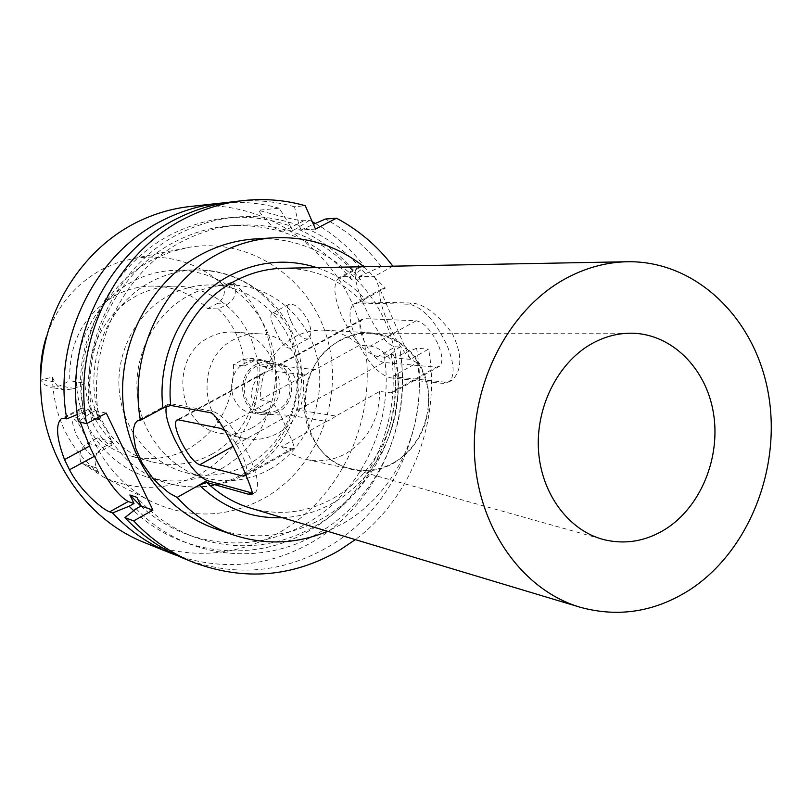 <?xml version="1.0" encoding="UTF-8"?>
<svg xmlns="http://www.w3.org/2000/svg" width="812" height="812" viewBox="0 0 812 812"><rect width="100%" height="100%" fill="white"/><g stroke="black" fill="none" stroke-linecap="round" stroke-linejoin="round"><path stroke-width="0.61" stroke-dasharray="4.06 3.04" d="M218.418 308.936C233.937 324.485 242.626 343.486 244.483 365.928L253.72 360.934L261.058 359.442C265.879 360.092 269.422 362.72 271.675 367.318L272.791 369.795C271.634 334.483 258.348 305.18 232.932 281.886L234.079 284.413C236.972 292.787 234.871 299.334 227.786 304.023L218.418 308.936L207.679 308.55C192.322 294.015 174.123 286.514 153.062 286.068C140.354 286.057 128.184 288.97 116.563 294.817C84.255 313.391 68.655 342.014 69.761 380.686L84.773 383.264L74.684 388.572L65.163 390.014C60.443 388.989 56.952 386.289 54.688 381.904L52.333 377.062L40.762 380.128L44.914 384.786L50.598 387.243L59.895 385.842L69.761 380.686M212.033 454.111C245.711 435.425 264.255 392.967 255.983 354.479C247.893 315.959 213.668 286.332 175.25 286.169C162.177 286.159 149.652 289.173 137.695 295.223C106.494 311.108 86.376 348.033 89.472 384.533C92.517 421.052 118.237 452.69 151.133 461.663C172.357 467.103 192.657 464.596 212.033 454.111M233.43 364.689C234.485 401.625 219.656 429.578 188.952 448.559C170.104 458.668 150.372 461.074 129.737 455.776C117.71 452.416 106.94 446.478 97.44 437.942L87.716 443.179C80.611 447.869 78.328 454.273 80.865 462.373L103.54 477.08C136.629 491.757 169.058 490.641 200.808 473.741C240.433 449.117 260.134 412.983 259.931 365.329C257.637 361.228 254.257 358.884 249.802 358.305L242.555 359.777L233.43 364.689L244.483 365.928M272.791 369.795L259.931 365.329M207.679 308.55L216.926 303.708C223.635 299.364 225.817 293.183 223.462 285.174L232.932 281.886M223.462 285.174C197.803 262.296 167.84 253.405 133.584 258.49L118.542 262.296L104.078 268.295C76.145 282.901 56.891 305.779 46.314 336.929M154.148 258.845L170.845 251.882L188.181 247.477C249.304 236.668 309.737 277.745 327.033 337.721C344.785 397.575 318.05 467.468 264.844 497.857C228.487 517.731 191.246 519.254 153.143 502.405C110.199 481.861 80.479 433.598 80.561 381.975C80.642 330.362 110.676 280.769 154.148 258.845M291.031 321.085C287.093 312.407 286.321 306.865 288.696 304.449C294.533 303.008 301.079 308.509 308.337 320.963C311.707 329.784 311.676 335.721 308.245 338.787C302.693 340.096 296.948 334.199 291.031 321.085M80.865 462.373L98.749 472.614L96.455 467.895C93.319 459.348 95.532 452.507 103.104 447.392L113.051 442.002C96.445 426.462 87.016 406.883 84.773 383.264M40.671 378.006L40.762 380.128M52.333 377.062C53.663 417.003 69.132 448.853 98.749 472.614M86.985 440.013C80.774 426.27 76.247 419.236 73.395 418.921C71.7 421.012 72.847 426.655 76.825 435.851C84.478 448.843 89.888 455.359 93.045 455.39C93.481 453.949 91.462 448.823 86.985 440.013M113.051 442.002L97.44 437.942M221.646 468.615C197.976 481.496 173.2 484.317 147.317 477.08C109.092 465.682 79.586 428.147 76.531 385.253C73.405 342.37 97.298 299.334 133.868 280.84C147.216 274.131 161.172 270.609 175.737 270.294C221.635 269.411 262.956 304.165 273.055 349.85C283.368 395.495 261.667 446.224 221.646 468.615M275.106 329.621C280.861 342.877 286.149 349.048 290.96 348.155L293.162 342.603L290.26 330.677L282.556 318.954C277.44 314.142 273.827 312.315 271.726 313.473C269.949 315.624 271.076 321.014 275.106 329.621M170.439 294.604C183.055 288.169 196.26 284.951 210.044 284.951C250.746 285.032 286.93 316.629 295.477 357.686C304.195 398.722 284.576 444.032 248.929 464.068C228.365 475.324 206.827 478.045 184.304 472.229C149.52 462.667 122.338 428.929 119.191 389.943C115.984 350.967 137.38 311.554 170.439 294.604M106.748 429.375L111.498 440.865L111.914 445.169C107.915 445.555 102.007 439.343 94.192 426.544C90.355 417.388 89.594 411.562 91.918 409.075C93.745 408.071 96.374 410.567 99.805 416.586L106.748 429.375M269.99 469.174C306.469 448.528 326.556 401.95 317.665 359.777C308.976 317.573 271.99 285.093 230.324 285.002C216.215 285.012 202.695 288.321 189.764 294.939C155.894 312.376 133.939 352.956 137.208 393.059C140.405 433.182 168.246 467.864 203.842 477.649C226.903 483.597 248.949 480.775 269.99 469.174M251.172 428.3C241.205 433.699 230.76 435.333 219.829 433.192C176.793 426.686 168.794 356.306 209.313 337.406C217.078 333.356 225.208 331.59 233.714 332.118C280.445 333.093 293.528 407.431 251.172 428.3M234.323 339.325C192.586 358.914 200.777 431.801 245.051 438.47C256.308 440.662 267.046 438.967 277.298 433.364C320.872 411.714 307.494 334.838 259.434 333.844C250.685 333.306 242.311 335.133 234.323 339.325M266.661 410.09L259.221 412.729L251.426 412.729C228.811 410.08 224.071 373.124 245.173 363.076L251.75 360.69L258.632 360.345C282.19 361.584 288.219 399.524 266.661 410.09M256.359 364.283C234.993 374.494 239.773 411.999 262.672 414.678L270.558 414.668L278.09 411.999C299.922 401.26 293.832 362.751 269.98 361.502L263.017 361.847L256.359 364.283M277.369 410.415L270.376 412.902L263.037 412.922C241.641 410.466 237.134 375.428 257.089 365.877L269.858 363.289C292.087 364.507 297.73 400.407 277.369 410.415M335.894 416.048L331.397 419.286L326.383 421.408L288.96 415.125L273.756 414.759C260.51 411.684 253.019 405.239 251.284 395.403C252.573 383.589 256.815 376.007 263.991 372.647L268.792 370.708L305.505 374.911L260.175 399.829C260.347 371.632 271.787 350.682 294.512 337C304.074 331.925 314.071 329.652 324.506 330.2C337.751 331.113 349.373 336.158 359.351 345.313L315.127 369.622L278.049 365.674L278.435 364.801L281.307 364.486C286.301 365.227 290.808 369.622 294.817 377.661C302.734 394.865 295.639 412.506 298.116 410.03L335.894 416.048L379.62 391.435L390.755 392.815L394.47 391.719C399.677 387.212 400.397 379.366 396.652 368.171C388.39 354.702 379.6 347.353 370.302 346.105L359.351 345.313M315.127 369.622L310.062 371.693L305.505 374.911M166.308 406.954L167.83 404.417L170.936 403.808L213.018 411.41C224.315 415.744 236.404 430.736 249.294 456.395C257.546 475.132 259.667 487.048 255.648 492.143L252.776 493.188M246.087 475.416C248.056 472.087 246.716 465.185 242.067 454.71C236.881 443.981 231.288 436.024 225.279 430.827M250.411 508.079C279.653 516.239 307.626 512.768 334.311 497.675C374.647 474.634 399.331 424.909 395.038 376.89L397.504 373.753L390.308 377.783L443.159 383.416L449.209 381.833C455.035 375.824 454.324 363.685 447.077 345.425C435.171 320.679 422.524 306.956 409.126 304.226L357.635 303.028L353.636 304.165C348.023 309.788 348.906 321.542 356.295 339.436C366.994 361.604 378.331 374.383 390.308 377.783M282.444 517.711C300.795 516.767 318.05 511.621 334.199 502.283C377.042 477.781 402.874 424.595 397.504 373.753L417.52 362.517C427.305 425.011 396.794 492.519 343.669 523.172L327.591 531.292M357.635 303.028L364.964 299.07L362.335 301.932L411.359 303.008C423.945 303.83 437.587 313.99 452.294 333.509C462.322 354.418 462.282 369.967 452.162 380.158L445.352 382.178L395.038 376.89M362.335 301.932C340.583 279.541 314.264 268.315 283.378 268.254M363.949 266.732L385.345 288.067L364.964 299.07C351.454 284.373 335.407 273.898 316.822 267.625M385.345 288.067L381.538 289.113C372.627 294.634 400.549 360.051 417.52 362.517M383.599 362.426C376.585 360.538 369.907 353.027 363.563 339.913C359.269 329.459 358.742 322.597 362.01 319.329L364.466 318.639L416.241 320.781C424.087 322.496 431.446 330.514 438.328 344.846C442.611 355.575 443.027 362.71 439.566 366.253L436.176 367.166L383.599 362.426L298.116 410.03M326.383 421.408L281.571 446.63C289.001 453.147 297.395 457.44 306.733 459.531C320.628 462.373 333.915 460.252 346.582 453.167C368.455 439.251 379.468 418.677 379.62 391.435M260.175 399.829L270.081 401.351C275.278 404.457 280.84 413.907 286.758 429.69C292.097 440.063 294.523 446.326 294.025 448.468L291.691 448.752L281.571 446.63M340.177 340.106L330.626 346.521L322.171 354.682L315.107 364.334L309.646 375.185L305.992 386.888L304.246 399.068L304.47 411.329L306.652 423.285L310.722 434.552L316.538 444.773L323.917 453.634L332.595 460.861L342.309 466.24L352.753 469.62C367.278 472.594 381.153 470.321 394.388 462.799L404.244 455.745L412.78 446.854L419.723 436.43L424.849 424.849L427.975 412.486L429.02 399.768L427.924 387.111L424.737 374.941L419.56 363.685L412.547 353.717L403.929 345.384L393.993 338.99L383.071 334.767L371.541 332.9C360.64 332.321 350.185 334.727 340.177 340.106M394.216 462.393C380.219 470.31 365.613 472.371 350.398 468.575C296.36 457.491 288.727 365.38 340.37 340.532C349.485 335.61 359.026 333.194 368.993 333.275C399.636 336.168 419.063 353.697 427.285 385.873C432.989 415.429 419.002 448.021 394.216 462.393M215.951 528.937C253.598 540.904 289.651 537.128 324.1 517.589C379.813 484.997 409.268 412.435 394.064 347.983C379.214 283.479 320.476 235.125 255.81 238.88M392.896 266.184L374.403 276.364L410.334 359.34L428.604 349.119C441.251 420.007 411.938 497.462 355.321 539.625M315.503 229.065L301.11 230.019L299.12 225.482L294.462 206.745L305.261 205.7M294.462 206.745C274.588 201.143 254.207 199.458 233.318 201.701M98.353 417.368L95.146 410.72L106.311 413.125M95.146 410.72L90.112 413.399L78.378 421.672M80.256 422.128C78.439 414.8 78.531 410.273 80.52 408.548L83.098 408.121L88.508 409.289L83.524 411.938C72.532 339.852 112.086 262.956 173.727 233.206C212.663 214.632 251.618 212.267 290.564 226.101L279.176 208.217L258.399 210.217C267.919 223.98 276.324 230.963 283.581 231.176L292.553 230.588L290.564 226.101M95.786 418.738L92.73 418.048L88.508 409.289M184.263 558.666C234.201 577.159 282.14 573.262 328.068 546.983C393.871 508.779 430.492 424.849 416.566 348.257L428.604 349.119M410.334 359.34L394.693 358.031L400.478 354.814L416.566 348.257M342.776 276.608L360.873 266.975L357.209 268.011L338.939 277.724L342.776 276.608L350.165 276.547L351.616 279.866L360.67 279.835L359.208 276.476L374.403 276.364M338.939 277.724C332.737 283.753 333.671 296.542 341.74 316.101C353.159 339.761 365.167 353.261 377.773 356.61L385.385 357.25L383.964 354.002L393.262 354.742C404.609 421.103 372.373 493.3 315.442 525.973C277.095 547.714 237.002 551.521 195.184 537.382C172.885 529.13 153.448 515.782 136.893 497.35M394.693 358.031L393.262 354.742M359.208 276.476L381.335 266.59L393.049 266.377M381.335 266.59C366.009 246.574 347.343 230.73 325.348 219.057M301.11 230.019L313.412 224.285M365.095 273.329C348.754 253.131 328.789 237.987 305.221 227.898M99.409 419.571C85.23 348.429 123.262 269.919 184.679 240.22C201.792 231.653 219.605 226.619 238.099 225.137C287.966 222.904 328.83 241.134 360.67 279.835M299.12 225.482C259.83 211.496 220.529 213.881 181.218 232.648C118.988 262.723 79.028 340.502 90.112 413.399M351.616 279.866C320.019 241.58 279.511 223.544 230.09 225.766C211.759 227.238 194.119 232.212 177.158 240.697C116.319 270.071 78.673 347.698 92.73 418.048M292.553 230.588L296.624 228.487C319.989 238.464 339.792 253.456 356.011 273.431L350.165 276.547M226.152 202.665C244.27 201.528 261.941 203.376 279.176 208.217M83.524 411.938L77.323 414.516M143.734 542.284C191.196 559.894 236.81 556.403 280.566 531.809C347.556 492.772 381.711 405.736 361.441 329.621C341.649 253.415 268.254 197.895 189.876 206.542M385.385 357.25L391.12 354.062L399.524 347.049C413.298 422.22 377.245 504.587 312.437 541.99C269.665 566.451 224.721 571.049 177.625 555.804M391.12 354.062C402.173 422.534 368.729 496.548 310.001 530.297C255.506 563.102 181.847 556.667 133.665 510.677M140.841 506.099C154.848 518.777 170.449 528.277 187.643 534.611C229.085 548.628 268.823 544.893 306.834 523.405C363.289 491.118 395.241 419.672 383.964 354.002M399.524 347.049L395.525 346.765L377.773 356.61M357.209 268.011C346.673 273.948 377.834 345.08 395.525 346.765M312.285 221.727L309.595 220.285L303.891 220.732C298.126 220.712 282.962 217.21 258.399 210.217M315.35 223.442C334.585 234.587 351.058 249.081 364.761 266.904L356.011 273.431M360.873 266.975L364.761 266.904M309.595 220.285L296.624 228.487M136.132 508.728C184.537 559.011 261.9 567.294 318.629 532.936C377.864 498.791 411.603 423.996 400.478 354.814M253.72 360.934L242.555 359.777M263.017 366.374L271.675 367.318M87.716 443.179L103.104 447.392M96.455 467.895L83.382 463.835M111.498 440.865C125.403 461.764 143.815 475.781 166.724 482.917C193.256 490.336 218.641 487.393 242.9 474.106C287.022 449.99 309.179 391.282 293.162 342.603M282.556 318.954C262.164 286.991 233.308 270.64 195.996 269.909C181.066 270.234 166.754 273.857 153.052 280.769C106.514 303.302 81.636 365.938 99.805 416.586M178.488 419.855L268.792 370.708M288.96 415.125L232.648 446.478M162.948 408.121L170.936 403.808M213.018 411.41L210.582 412.74M443.159 383.416L445.352 382.178M411.359 303.008L409.126 304.226M278.049 365.674L364.466 318.639M390.755 392.815L436.176 367.166M416.241 320.781L370.302 346.105M245.742 474.705L291.691 448.752M270.081 401.351L220.945 428.442M64.046 418.231L83.098 408.121M303.891 220.732L283.581 231.176M216.926 303.708L227.786 304.023M234.079 284.413L225.756 284.403M74.684 388.572L59.895 385.842M42.386 379.712L54.688 381.904M175.25 286.169L153.062 286.068M261.058 359.442L249.802 358.305M133.584 258.49L188.181 247.477M103.54 477.08L153.143 502.405M151.133 461.663L129.737 455.776M147.317 477.08L166.724 482.917C194.87 490.742 221.625 487.596 246.99 473.487C288.372 449.655 309.768 397.971 298.714 351.535C287.945 305.028 244.402 268.965 195.996 269.909L175.737 270.294M308.245 338.787L290.96 348.155M288.696 304.449L271.726 313.473M111.914 445.169L93.045 455.39M91.918 409.075L73.395 418.921M203.842 477.649L184.304 472.229M230.324 285.002L210.044 284.951M245.051 438.47L219.829 433.192M259.434 333.844L233.714 332.118M262.672 414.678L251.426 412.729M269.98 361.502L258.632 360.345M273.756 414.749L263.037 412.922M263.991 372.647L177.158 419.895M167.83 404.417L138.202 420.403M353.636 304.165L381.538 289.113M449.209 381.833L452.162 380.158M362.01 319.329L278.435 364.801M439.566 366.253L394.48 391.729M281.307 364.486L269.858 363.289M352.753 469.62L306.733 459.531M371.541 332.9L324.506 330.2M294.025 448.478L245.792 475.73M350.398 468.575L601.509 538.985M368.993 333.275L629.787 333.214M238.099 225.137L230.09 225.766M80.52 408.548L62.148 418.292M195.184 537.382L187.643 534.611M255.648 492.143L252.42 493.98M65.163 390.014L50.598 387.243"/><path stroke-width="1.22" d="M46.314 336.929C42.082 350.297 40.204 363.989 40.671 378.006M225.279 430.827L220.945 428.442L178.488 419.855L176.58 420.22C174.347 422.991 175.656 429.731 180.487 440.429C187.308 453.979 193.703 462.119 199.65 464.85L243.133 476.177L246.087 475.416M252.776 493.188L207.07 480.613C196.89 475.781 186.039 461.926 174.519 439.048C167.708 424.26 164.968 413.562 166.308 406.954M207.07 480.613L177.117 497.421L169.119 493.016L158.107 483.749L152.362 477.588L142.181 463.144L135.563 447.848L133.249 433.862L133.655 428.157L135.015 423.702L137.106 421.002L140.405 420.281L162.948 408.121L170.703 405.442L210.582 412.74C223.117 416.688 253.994 491.91 252.41 493.99L248.513 494.264L250.908 492.904M282.444 517.711C250.847 518.746 223.107 507.845 199.234 485.018L206.969 482.511C219.707 494.63 234.181 503.146 250.411 508.079L579.951 607.183C522.908 590.294 478.369 528.551 474.584 456.07C470.666 383.629 508.545 310.316 564.299 279.318C584.64 268.062 605.681 262.195 627.422 261.738C695.935 260.55 754.916 318.142 768.203 392.744C781.783 467.336 749.395 550.637 690.291 589.482C655.325 611.903 618.541 617.8 579.951 607.183M627.422 261.738L283.378 268.254C266.915 268.61 251.101 272.69 235.937 280.475C193.246 301.962 165.364 354.651 170.703 405.442M206.969 482.511L248.513 494.264M316.822 267.625C287.955 258.47 259.393 260.896 231.136 274.892C185.674 297.649 156.3 354.225 162.948 408.121M140.405 420.281C128.235 353.494 163.902 280.475 220.965 252.451C238.028 243.793 255.79 238.911 274.243 237.794C307.778 236.373 337.68 246.016 363.949 266.732M590.7 344.318C557.428 363.502 535.534 407.725 538.529 450.822C541.442 493.929 568.674 530.388 603.397 539.523C625.067 544.862 645.844 541.35 665.728 528.998C700.929 506.597 720.924 457.288 713.393 412.729C706.024 368.151 671.646 333.722 631.746 333.214C617.546 333.082 603.864 336.787 590.7 344.318M274.243 237.794L255.81 238.88C237.723 239.976 220.316 244.737 203.599 253.192C153.468 278.597 119.76 338.137 122.754 398.174C125.657 458.242 164.572 511.398 215.951 528.937L233.399 534.946C211.912 527.465 193.154 514.96 177.117 497.421M327.591 531.292C296.705 544.152 265.311 545.37 233.399 534.946M392.896 266.184C377.448 245.975 358.64 229.989 336.483 218.195L315.503 229.065L305.261 205.7C285.174 200.016 264.57 198.311 243.448 200.574L233.318 201.701C214.124 203.863 195.611 209.364 177.767 218.205C107.864 251.618 63.63 340.258 78.378 421.672L86.6 423.651C71.689 341.081 116.502 251.162 187.237 217.301C205.294 208.329 224.031 202.756 243.448 200.574M355.321 539.625L339.111 550.516C292.685 577.19 244.219 581.179 193.713 562.483C171.088 553.287 151.073 539.432 133.675 520.908L152.91 510.119L106.311 413.125L86.6 423.651M152.91 510.119L141.044 505.988L136.893 497.35L129.879 494.985L140.841 506.099M128.245 501.511L109.64 511.854C102.424 509.469 80.185 490.732 69.497 469.772L94.425 456.253C107.042 480.917 118.319 496.01 128.245 501.511L134 503.521L129.879 494.985M94.425 456.253L89.503 446.113L80.256 422.128M98.353 417.368L99.409 419.571L95.786 418.738M141.044 505.988L136.132 508.728L124.916 517.609L133.675 520.908M124.916 517.609C142.11 535.89 161.892 549.582 184.263 558.666L193.713 562.483M336.483 218.195L325.348 219.057L313.412 224.285M77.323 414.516L66.767 418.88C52.252 339.101 95.654 252.268 164.379 219.494C181.918 210.815 200.128 205.416 219.007 203.294L226.152 202.665M66.767 418.88L64.046 418.231L61.245 418.769C55.449 424.666 56.535 438.267 64.513 459.602L69.497 469.772M219.007 203.294L189.876 206.542C171.636 208.582 154.057 213.779 137.137 222.112C78.926 250.796 38.925 317.999 40.671 387.06C42.356 456.141 85.209 518.827 143.734 542.284L170.916 553.266C148.911 544.334 129.453 530.896 112.533 512.951L129.128 506.241L134 503.521M177.625 555.804L170.916 553.266M109.64 511.854L112.533 512.951M133.665 510.677L129.128 506.241M312.285 221.727L315.35 223.442M232.648 446.478L199.65 464.85M243.133 476.177L245.742 474.705M89.503 446.113L64.513 459.602M177.158 419.895L176.58 420.22M138.202 420.403L137.106 421.002M601.509 538.985L603.397 539.523M629.787 333.214L631.746 333.214M62.148 418.292L61.255 418.769"/></g></svg>
